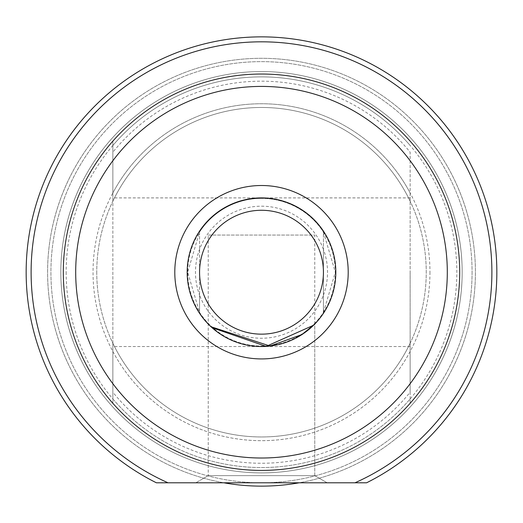 <?xml version="1.0" encoding="UTF-8"?>
<svg xmlns="http://www.w3.org/2000/svg" width="523" height="523" viewBox="0 0 523 523"><rect width="100%" height="100%" fill="white"/><g stroke="black" fill="none" stroke-linecap="round" stroke-linejoin="round"><path stroke-width="0.39" stroke-dasharray="2.62 1.96" d="M63.309 272.215A198.191 198.191 0 0 1 261.5 74.024A198.191 198.191 0 0 1 459.691 272.215A198.191 198.191 0 0 1 261.5 470.406A198.191 198.191 0 0 1 63.309 272.215A198.191 198.191 0 0 1 261.5 74.024A198.191 198.191 0 0 1 459.691 272.215A198.191 198.191 0 0 1 261.5 470.406A198.191 198.191 0 0 1 63.309 272.215A198.191 198.191 0 0 0 261.5 470.406A198.191 198.191 0 0 0 459.691 272.215A198.191 198.191 0 0 1 261.5 470.406A198.191 198.191 0 0 1 63.309 272.215A198.191 198.191 0 0 0 261.5 470.406A198.191 198.191 0 0 0 459.691 272.215A198.191 198.191 0 0 0 261.5 74.024A198.191 198.191 0 0 0 63.309 272.215A198.191 198.191 0 0 1 261.5 74.024A198.191 198.191 0 0 1 459.691 272.215A198.191 198.191 0 0 0 261.5 74.024A198.191 198.191 0 0 0 63.309 272.215A198.191 198.191 0 0 1 261.5 74.024A198.191 198.191 0 0 1 459.691 272.215A198.191 198.191 0 0 1 261.5 470.406A198.191 198.191 0 0 1 63.309 272.215A198.191 198.191 0 0 1 261.5 74.024A198.191 198.191 0 0 1 459.691 272.215A198.191 198.191 0 0 1 261.5 470.406A198.191 198.191 0 0 1 63.309 272.215M223.818 482.788A213.92 213.92 0 0 1 261.5 58.295A213.92 213.92 0 0 1 475.42 272.215A213.92 213.92 0 0 1 261.5 486.135A213.92 213.92 0 0 1 47.58 272.215A213.92 213.92 0 0 1 261.5 58.295A213.92 213.92 0 0 1 299.182 482.788M313.558 325.254L314.761 324.044L314.761 475.642L327.15 482.788L195.85 482.788L327.15 482.788L195.85 482.788L327.15 482.788L314.761 475.642L208.239 475.642L195.85 482.788L208.239 475.642L314.761 475.642L208.239 475.642L314.761 475.642L314.761 235.056L208.239 235.056L208.239 475.642L208.239 324.044L210.978 326.725M208.239 235.056L314.761 235.056M112.857 272.215L112.857 346.533L112.857 272.215M410.143 272.215L410.143 346.533L410.143 272.215M462.169 272.215A200.669 200.669 0 0 1 261.5 472.884A200.669 200.669 0 0 1 60.831 272.215A200.669 200.669 0 0 1 261.5 71.546A200.669 200.669 0 0 1 462.169 272.215A200.669 200.669 0 0 1 261.5 472.884A200.669 200.669 0 0 1 60.831 272.215A200.669 200.669 0 0 1 261.5 71.546A200.669 200.669 0 0 1 462.169 272.215A200.669 200.669 0 0 0 261.5 71.546A200.669 200.669 0 0 0 60.831 272.215A200.669 200.669 0 0 0 261.5 472.884A200.669 200.669 0 0 0 462.169 272.215A200.669 200.669 0 0 0 261.5 71.546A200.669 200.669 0 0 0 60.831 272.215A200.669 200.669 0 0 0 261.5 472.884A200.669 200.669 0 0 0 462.169 272.215M472.079 272.215A210.579 210.579 0 0 1 261.5 482.788A210.579 210.579 0 0 1 50.921 272.215A210.579 210.579 0 0 1 261.5 61.636A210.579 210.579 0 0 1 472.079 272.215A210.579 210.579 0 0 1 261.5 482.788A210.579 210.579 0 0 1 50.921 272.215A210.579 210.579 0 0 1 261.5 61.636A210.579 210.579 0 0 1 472.079 272.215A210.579 210.579 0 0 0 261.5 61.636A210.579 210.579 0 0 0 50.921 272.215A210.579 210.579 0 0 0 261.5 482.788A210.579 210.579 0 0 0 472.079 272.215A210.579 210.579 0 0 0 261.5 61.636A210.579 210.579 0 0 0 50.921 272.215A210.579 210.579 0 0 0 261.5 482.788L168.014 482.788A230.395 230.395 0 0 1 261.5 41.82A230.395 230.395 0 0 1 354.986 482.788L261.5 482.788A210.579 210.579 0 0 0 472.079 272.215M156.397 482.788A235.35 235.35 0 0 1 261.5 36.865A235.35 235.35 0 0 1 366.603 482.788L156.397 482.788A235.35 235.35 0 0 1 112.857 89.747A235.35 235.35 0 0 1 496.85 272.215A235.35 235.35 0 0 1 366.603 482.788A235.35 235.35 0 0 0 261.5 36.865A235.35 235.35 0 0 0 156.397 482.788L366.603 482.788M410.143 351.489L410.143 192.941A168.458 168.458 0 0 0 112.857 192.941L112.857 141.125A198.191 198.191 0 0 1 410.143 141.125A198.191 198.191 0 0 0 112.857 141.125A198.191 198.191 0 0 1 410.143 141.125A198.191 198.191 0 0 0 112.857 141.125L112.857 403.305A198.191 198.191 0 0 0 410.143 403.305L410.143 392.217A191.039 191.039 0 0 1 112.857 392.217L112.857 403.305A198.191 198.191 0 0 0 410.143 403.305L410.143 398.938A195.327 195.327 0 0 1 112.857 398.938L112.857 351.489A168.458 168.458 0 0 0 410.143 351.489L410.143 343.251A164.745 164.745 0 0 1 112.857 343.251L112.857 351.489M112.857 192.941L112.857 201.178A164.745 164.745 0 0 1 410.143 201.178L410.143 192.941M112.857 152.213L112.857 201.178A164.745 164.745 0 0 1 410.143 201.178L410.143 152.213A191.039 191.039 0 0 0 112.857 152.213L112.857 392.217M112.857 145.492A195.327 195.327 0 0 1 410.143 145.492M410.143 392.217L410.143 152.213M410.143 403.305A198.191 198.191 0 0 1 112.857 403.305A198.191 198.191 0 0 0 410.143 403.305M410.143 398.938L410.143 343.251A164.745 164.745 0 0 1 112.857 343.251L112.857 398.938M335.818 272.215A74.318 74.318 0 0 0 261.5 197.897A74.318 74.318 0 0 0 187.182 272.215A74.318 74.318 0 0 0 261.5 346.533A74.318 74.318 0 0 0 335.818 272.215A74.318 74.318 0 0 0 261.5 197.897A74.318 74.318 0 0 0 187.182 272.215A74.318 74.318 0 0 0 261.5 346.533A74.318 74.318 0 0 0 335.818 272.215A74.318 74.318 0 0 1 261.5 346.533A74.318 74.318 0 0 1 187.182 272.215A74.318 74.318 0 0 0 261.5 346.533A74.318 74.318 0 0 0 335.818 272.215A74.318 74.318 0 0 1 261.5 346.533A74.318 74.318 0 0 1 187.182 272.215A74.318 74.318 0 0 1 261.5 197.897A74.318 74.318 0 0 1 335.818 272.215A74.318 74.318 0 0 0 261.5 197.897A74.318 74.318 0 0 0 187.182 272.215A74.318 74.318 0 0 1 261.5 197.897A74.318 74.318 0 0 1 335.818 272.215M212.044 327.692L208.239 324.044M66.173 272.215A195.327 195.327 0 0 0 261.5 467.542A195.327 195.327 0 0 0 456.827 272.215A195.327 195.327 0 0 0 261.5 76.888A195.327 195.327 0 0 0 66.173 272.215M429.958 272.215A168.458 168.458 0 0 1 261.5 440.673A168.458 168.458 0 0 1 93.042 272.215A168.458 168.458 0 0 1 261.5 103.757A168.458 168.458 0 0 1 429.958 272.215M96.755 272.215A164.745 164.745 0 0 0 261.5 436.96A164.745 164.745 0 0 0 426.245 272.215A164.745 164.745 0 0 0 261.5 107.47A164.745 164.745 0 0 0 96.755 272.215A164.745 164.745 0 0 0 261.5 436.96A164.745 164.745 0 0 0 426.245 272.215A164.745 164.745 0 0 0 261.5 107.47A164.745 164.745 0 0 0 96.755 272.215M323.436 249.347A66.022 66.022 0 0 0 199.564 249.347A66.022 66.022 0 0 0 199.564 295.083L199.564 312.394A73.828 73.828 0 0 0 323.436 312.394L323.436 295.083A66.022 66.022 0 0 0 323.436 249.347L323.436 232.035L335.328 272.215A73.828 73.828 0 0 0 261.5 198.387A73.828 73.828 0 0 0 187.672 272.215L199.564 232.035L199.564 295.083A66.022 66.022 0 0 0 323.436 295.083L323.436 249.347M261.5 198.387A73.828 73.828 0 0 0 199.564 232.035L199.564 312.394L187.672 272.215A73.828 73.828 0 0 0 261.5 346.043A73.828 73.828 0 0 0 335.328 272.215L323.436 312.394L323.436 232.035A73.828 73.828 0 0 0 261.5 198.387M410.143 197.897L112.857 197.897M410.143 346.533L112.857 346.533"/><path stroke-width="0.78" d="M299.182 482.788A213.92 213.92 0 0 1 223.818 482.788M366.603 482.788L354.986 482.788A230.395 230.395 0 0 0 261.5 41.82A230.395 230.395 0 0 0 168.014 482.788L156.397 482.788A235.35 235.35 0 0 1 261.5 36.865A235.35 235.35 0 0 1 366.603 482.788L156.397 482.788M174.793 272.215A86.707 86.707 0 0 1 261.5 185.508A86.707 86.707 0 0 1 348.207 272.215A86.707 86.707 0 0 1 261.5 358.922A86.707 86.707 0 0 1 174.793 272.215M313.558 325.254L266.174 346.389L212.044 327.692M75.698 272.215A185.802 185.802 0 0 0 261.5 458.017A185.802 185.802 0 0 0 447.302 272.215A185.802 185.802 0 0 0 261.5 86.413A185.802 185.802 0 0 0 75.698 272.215M459.691 272.215A198.191 198.191 0 0 1 261.5 470.406A198.191 198.191 0 0 1 63.309 272.215A198.191 198.191 0 0 1 261.5 74.024A198.191 198.191 0 0 1 459.691 272.215M210.978 326.725L270.058 346.043L302.046 334.504L314.761 324.044M199.564 272.215A61.936 61.936 0 0 0 261.5 334.151A61.936 61.936 0 0 0 323.436 272.215A61.936 61.936 0 0 0 261.5 210.279A61.936 61.936 0 0 0 199.564 272.215M335.818 272.215A74.318 74.318 0 0 1 261.5 346.533A74.318 74.318 0 0 1 187.182 272.215A74.318 74.318 0 0 1 261.5 197.897A74.318 74.318 0 0 1 335.818 272.215"/></g></svg>
